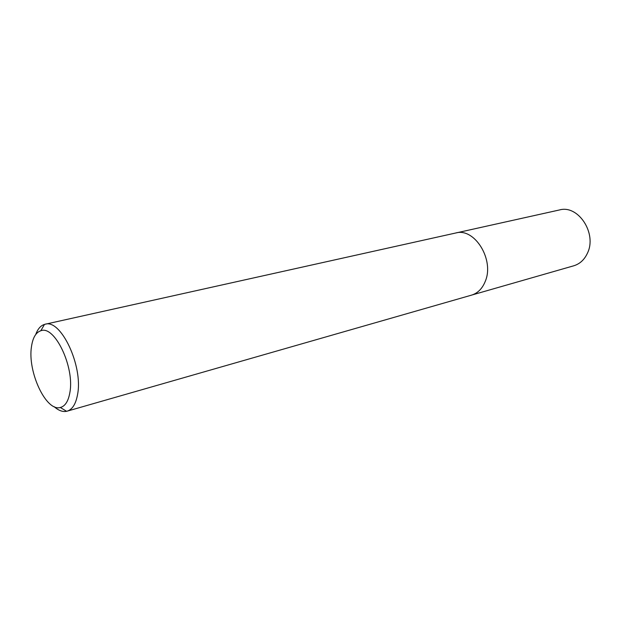 <?xml version="1.0" encoding="UTF-8"?>
<svg xmlns="http://www.w3.org/2000/svg" width="621" height="621" viewBox="0 0 621 621"><rect width="100%" height="100%" fill="white"/><g stroke="black" fill="none" stroke-linecap="round" stroke-linejoin="round"><path stroke-width="0.93" d="M456.365 232.867L559.529 209.945C578.167 204.519 597.208 233.395 587.474 253.112C584.439 259.702 579.867 263.925 573.734 265.796L472.146 294.944M69.862 392.581C74.831 367.19 54.594 324.923 40.807 330.76C35.871 332.414 32.758 337.739 31.469 346.735C27.394 371.692 46.101 411.87 60.322 407.485C65.158 406.219 68.341 401.251 69.862 392.581M35.746 334.471C37.741 328.959 40.66 325.606 44.495 324.41L45.046 324.263C60.811 318.573 83.276 366.072 77.571 394.467C75.871 403.937 72.393 409.503 67.146 411.164L66.594 411.304C62.651 412.088 58.49 410.535 54.105 406.639M45.046 324.263L455.705 233.007C474.529 227.364 494.704 259.857 485.218 281.468C482.276 288.687 477.704 293.244 471.502 295.146L67.146 411.164M40.807 330.76L44.495 324.41M60.322 407.485L66.594 411.304"/></g></svg>
